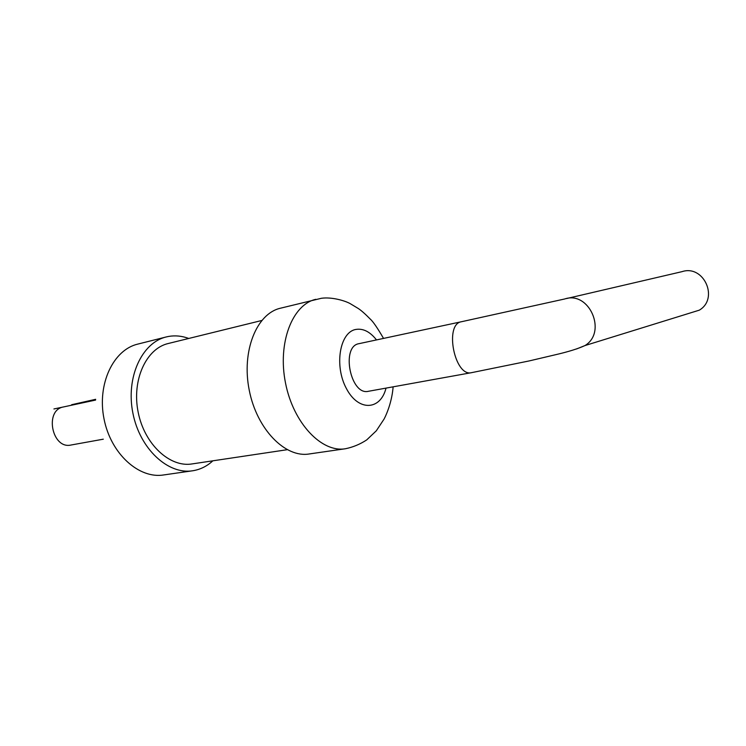 <?xml version="1.0" encoding="UTF-8"?>
<svg xmlns="http://www.w3.org/2000/svg" width="746" height="746" viewBox="0 0 746 746"><rect width="100%" height="100%" fill="white"/><g stroke="black" fill="none" stroke-linecap="round" stroke-linejoin="round"><path stroke-width="1.12" d="M188.757 338.46C181.987 335.942 175.235 335.271 168.493 336.455L166.349 336.922C141.936 342.47 125.645 377.439 132.9 413.191C139.847 448.999 168.242 475.015 192.916 470.735C200.366 469.514 207.015 466.213 212.862 460.814M287.173 449.707L192.291 463.891C170.004 467.854 144.407 444.364 138.15 412.137C131.622 379.956 146.291 348.41 168.382 343.477L261.687 320.51M383.547 338.414C377.373 327.802 372.916 321.34 370.184 319.018C365.195 313.917 361.185 310.383 358.173 308.434L350.088 303.575C344.41 300.452 331.243 296.833 321.367 298.288L280.421 308.219C256.652 313.534 241.331 351.133 249.248 390.242C256.876 429.407 285.401 458.221 309.385 453.941L345.51 448.728C353.082 447.162 360.15 444.224 366.706 439.907L376.31 430.796L384.097 419.028C387.379 412.808 392.098 400.341 393.123 386.829M359.031 343.664C340.633 346.228 350.536 396.023 368.496 391.277L471.631 372.646C454.64 377.327 444.029 323.988 461.504 321.722L359.031 343.664M566.55 298.549L682.012 271.656C703.758 264.373 719.209 298.559 699.291 310.168L688.623 313.469M166.349 336.922L137.889 344.074C113.392 349.669 96.933 383.966 104.02 418.888C110.8 453.857 139.101 479.202 163.868 474.922L192.916 470.735M103.293 439.189L71.094 445.008C51.978 449.642 44.117 410.02 63.541 406.934L95.591 400.07M74.432 404.602L71.625 404.724L95.656 399.306M315.81 299.314C292.329 304.527 277.391 342.927 285.522 383.09C293.365 423.308 321.834 452.999 345.51 448.728M376.497 339.924C370.044 331.718 363.143 328.231 355.795 329.452C339.747 332.166 334.031 365.829 346.424 388.591C358.434 411.708 380.525 410.431 386.018 388.116M576.565 348.96L584.995 345.557C607.412 332.045 589.2 290.567 564.731 298.969L461.504 321.722M63.541 406.934L53.917 408.967M699.291 310.168L584.995 345.557C578.169 348.699 568.331 351.767 555.462 354.742L529.073 360.952L471.631 372.646"/></g></svg>
